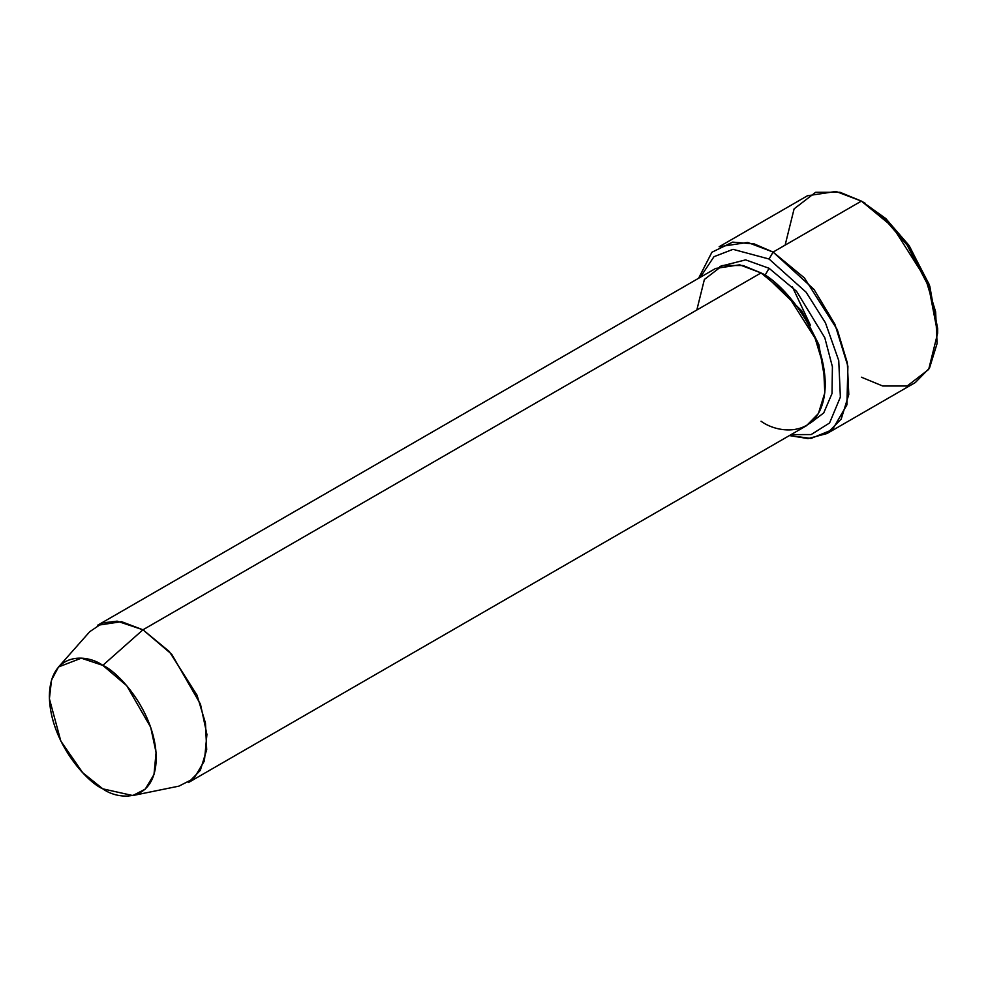 <?xml version="1.0" encoding="UTF-8"?>
<svg xmlns="http://www.w3.org/2000/svg" width="987" height="987" viewBox="0 0 987 987"><rect width="100%" height="100%" fill="white"/><g stroke="black" fill="none" stroke-linecap="round" stroke-linejoin="round"><path stroke-width="1.48" d="M937.65 333.187L937.65 328.548L929.149 284.379L908.756 245.121L885.635 218.435L861.392 201.101L882.748 216.943L907.152 245.121L928.681 286.563L937.65 333.187L928.681 369.434L907.152 386.016L882.748 386.016L861.392 377.207M769.083 259.026L806.132 292.226L825.453 322.835L838.74 360.551L840.369 397.095L829.573 422.979L811.141 434.564L791.081 434.613L811.141 434.564L829.573 422.979L840.369 397.095L838.74 360.551L825.453 322.835L806.132 292.226L769.083 259.026L733.02 249.341L713.983 256.682L700.264 277.31L713.983 256.682L733.02 249.341L769.083 259.026L773.092 252.08L769.083 259.026M789.415 435.575L811.055 438.425L832.411 429.715L846.895 404.904L847.907 366.276L834.916 324.279L814.041 289.487L773.092 252.08L804.393 277.915L837.297 329.695L847.327 362.809L848.795 394.479L841.208 419.043L827.02 433.527L808.045 438.573L789.415 435.575M132.776 795.547L178.931 786.133L193.896 778.496L204.408 760.928L206.925 734.476L200.472 704.175L171.726 654.27L142.955 629.792L169.32 651.543L197.018 695.156L205.456 723.039L206.702 749.713L200.312 770.391L188.357 782.592L806.453 425.73L818.408 413.541L824.799 392.851L823.565 366.177L815.126 338.294L787.416 294.694L761.051 272.93L142.955 629.792L102.808 665.374L126.78 685.755L150.703 727.308L156.082 752.538L153.984 774.548L145.225 789.181L132.776 795.547L102.808 788.847C118.452 800.358 155.551 803.258 156.279 757.979C155.551 711.861 118.452 671.925 102.808 665.374C87.177 653.875 50.078 650.976 49.35 696.242C50.078 742.36 87.177 782.296 102.808 788.847L82.711 772.71L60.824 741.089L49.399 698.759L51.497 680.166L58.529 666.953L81.329 658.181L102.808 665.374L142.955 629.792L117.145 621.144L102.771 622.896L89.755 631.68L58.529 666.953M769.083 268.291L765.061 275.25L801.814 310.93L818.828 344.525L825.231 381.784L818.828 344.525L801.814 310.93L765.061 275.25L769.083 268.291L745.604 259.877L719.831 266.428L745.604 259.877L769.083 268.291L796.534 291.264L824.787 337.714L832.411 366.782L832.016 393.517L823.726 412.936L810.29 423.115L823.726 412.936L832.016 393.517L832.411 366.782L824.787 337.714L796.534 291.264L769.083 268.291M763.087 274.152L765.061 275.25L763.087 274.152M696.834 310.004L704.385 279.469L722.521 265.515L743.063 265.515L761.051 272.93C779.829 280.801 824.392 328.77 825.268 384.165C824.392 438.536 779.829 435.057 761.051 421.239M827.02 433.527L915.319 382.549L929.507 368.065L937.095 343.501L935.627 311.83L925.596 278.716L892.704 226.936L861.392 201.101L773.092 252.08L861.392 201.101L835.977 191.453L807.465 195.759L719.165 246.738L747.677 242.432L773.092 252.08L754.253 243.925L732.662 242.123L711.911 252.24L698.599 278.272M785.134 245.121L794.103 208.862L815.632 192.292L840.036 192.292L861.392 201.101L885.944 218.707L909.385 246.047L929.803 286.193L937.625 330.818M792.388 286.822L810.364 325.13M97.54 625.289L121.549 621.674L142.955 629.792L761.051 272.93L739.645 264.812L715.637 268.439L97.54 625.289M865.402 203.421L861.392 201.101"/></g></svg>

